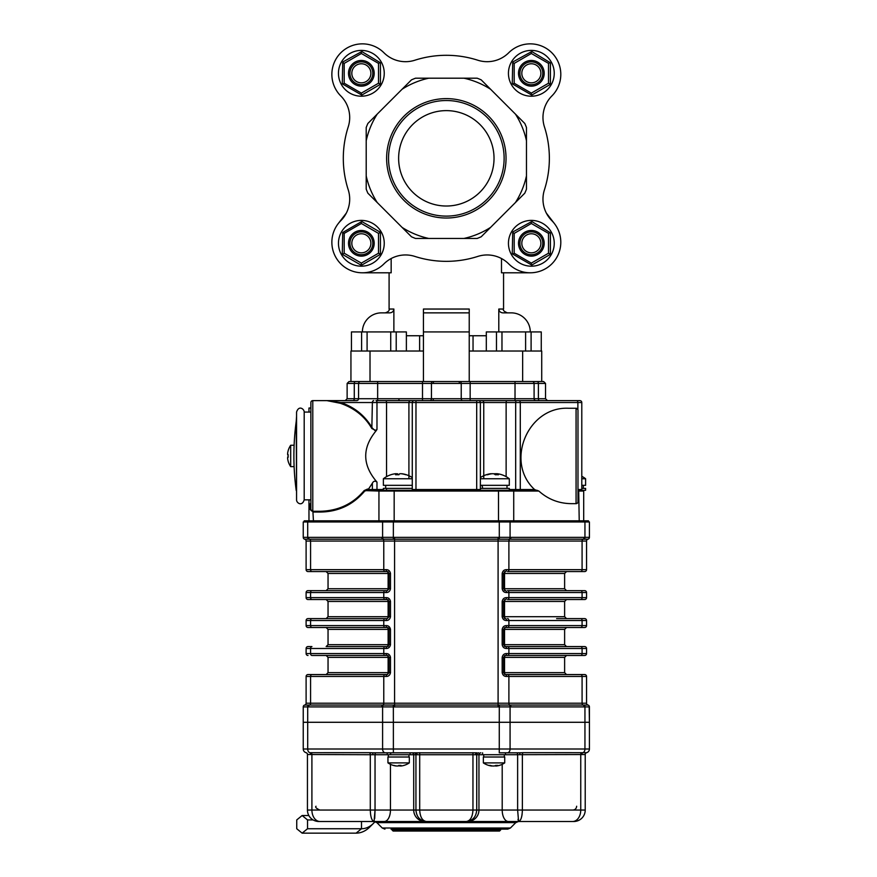 <?xml version="1.0" encoding="UTF-8"?>
<svg xmlns="http://www.w3.org/2000/svg" width="877" height="877" viewBox="0 0 877 877"><rect width="100%" height="100%" fill="white"/><g stroke="black" fill="none" stroke-linecap="round" stroke-linejoin="round"><path stroke-width="1.32" d="M414.843 60.228A30.531 30.531 0 0 1 383.951 52.773A30.531 30.531 0 0 0 414.843 60.228A103.026 103.026 0 0 1 477.822 60.228A30.531 30.531 0 0 0 508.715 52.773A30.531 30.531 0 0 1 551.863 52.795A30.531 30.531 0 0 1 551.885 95.944A30.531 30.531 0 0 0 544.431 126.836A103.026 103.026 0 0 1 544.431 189.816A30.531 30.531 0 0 0 546.36 213.122L554.461 223.635M338.204 223.635L346.305 213.122A30.531 30.531 0 0 0 348.235 189.816A103.026 103.026 0 0 1 348.235 126.836A30.531 30.531 0 0 0 340.78 95.944A30.531 30.531 0 0 1 340.802 52.795A30.531 30.531 0 0 1 383.951 52.773M423.438 309.044L423.438 331.934L469.228 331.934L469.228 312.859L423.438 312.859L423.438 309.044L469.228 309.044L469.228 312.859L469.228 309.044M469.228 335.748L486.318 335.748M498.794 331.934L498.794 309.044C499.112 311.423 500.493 312.694 502.927 312.859L511.203 312.859A19.075 19.075 0 0 1 530.278 331.934M530.278 272.791L501.491 272.791L501.491 258.54M362.387 272.791L391.164 272.791L391.164 258.54M393.872 331.934L393.872 309.044C393.554 311.423 392.172 312.694 389.739 312.859L381.462 312.859A19.075 19.075 0 0 0 362.387 331.934M406.38 335.748L423.438 335.748M469.228 331.934L469.228 351.019L541.723 351.019L541.723 381.539L543.63 381.539L545.538 383.446L534.093 383.446L534.093 398.717A1.907 1.907 0 0 0 536 400.625A1.907 1.907 0 0 1 534.093 398.717L538.39 398.717A1.907 1.195 -90 0 0 539.574 400.625M423.438 331.934L423.438 351.019L350.943 351.019L350.943 381.539L541.723 381.539M469.228 381.539L469.228 351.019M423.438 351.019L423.438 381.539M415.512 78.196L428.743 78.196A82.043 82.043 0 0 0 402.104 89.224L377.231 114.098A82.043 82.043 0 0 0 366.202 140.737L366.202 189.147A85.858 85.858 0 0 0 367.88 193.192L411.466 236.779A85.858 85.858 0 0 0 415.512 238.456L477.154 238.456A85.858 85.858 0 0 0 481.199 236.779L524.786 193.192A85.858 85.858 0 0 0 526.463 189.147L526.463 127.505A85.858 85.858 0 0 0 524.786 123.46L481.199 79.862A85.858 85.858 0 0 0 477.154 78.196L415.512 78.196A85.858 85.858 0 0 0 411.466 79.862L411.028 80.311M367.88 123.46L377.231 114.098L367.88 123.46A85.858 85.858 0 0 0 366.202 127.505L366.202 140.737M544.431 189.816A30.531 30.531 0 0 0 551.885 220.708A30.531 30.531 0 0 1 551.863 263.856A30.531 30.531 0 0 1 508.715 263.878A30.531 30.531 0 0 0 477.822 256.413A103.026 103.026 0 0 1 414.843 256.413A30.531 30.531 0 0 0 383.951 263.878A30.531 30.531 0 0 1 340.802 263.856A30.531 30.531 0 0 1 340.78 220.708A30.531 30.531 0 0 0 348.235 189.816M551.885 95.944A30.531 30.531 0 0 0 544.431 126.836M477.822 60.228A30.531 30.531 0 0 0 508.715 52.773M348.235 126.836A30.531 30.531 0 0 0 340.78 95.944M366.202 189.147L366.202 175.915A82.043 82.043 0 0 0 377.231 202.543M446.327 218.022A59.702 59.702 0 0 0 498.037 128.47A59.702 59.702 0 0 0 394.628 128.47A59.702 59.702 0 0 0 446.327 218.022M411.466 236.779L402.104 227.417A82.043 82.043 0 0 0 428.743 238.456M477.154 238.456L463.922 238.456A82.043 82.043 0 0 0 490.55 227.417M524.786 193.192L515.435 202.543A82.043 82.043 0 0 0 526.463 175.915M526.463 127.505L526.463 140.737A82.043 82.043 0 0 0 515.435 114.098M481.199 79.862L490.55 89.224A82.043 82.043 0 0 0 463.922 78.196M411.466 79.862L402.104 89.224M446.327 216.115A57.794 57.794 0 0 0 496.382 129.423A57.794 57.794 0 0 0 396.283 129.423A57.794 57.794 0 0 0 446.327 216.115M446.327 110.623A47.698 47.698 0 0 1 494.025 158.32A47.698 47.698 0 0 1 446.327 206.018A47.698 47.698 0 0 1 398.629 158.32A47.698 47.698 0 0 1 446.327 110.623M531.341 254.747A11.445 11.445 0 0 0 541.262 237.579A11.445 11.445 0 0 0 521.431 237.579A11.445 11.445 0 0 0 531.341 254.747M531.341 252.839A9.537 9.537 0 0 0 539.607 238.533A9.537 9.537 0 0 0 523.087 238.533A9.537 9.537 0 0 0 531.341 252.839M361.357 231.846A11.445 11.445 0 0 0 351.447 249.024A11.445 11.445 0 0 0 371.267 249.024A11.445 11.445 0 0 0 361.357 231.846M361.357 233.764A9.537 9.537 0 0 0 353.091 248.07A9.537 9.537 0 0 0 369.612 248.07A9.537 9.537 0 0 0 361.357 233.764M361.357 84.751A11.445 11.445 0 0 0 371.267 67.584A11.445 11.445 0 0 0 351.447 67.584A11.445 11.445 0 0 0 361.357 84.751M361.357 82.844A9.537 9.537 0 0 0 369.612 68.538A9.537 9.537 0 0 0 353.091 68.538A9.537 9.537 0 0 0 361.357 82.844M531.341 84.751A11.445 11.445 0 0 0 541.262 67.584A11.445 11.445 0 0 0 521.431 67.584A11.445 11.445 0 0 0 531.341 84.751M531.341 82.844A9.537 9.537 0 0 0 539.607 68.538A9.537 9.537 0 0 0 523.087 68.538A9.537 9.537 0 0 0 531.341 82.844M554.242 243.302A22.89 22.89 0 0 0 519.897 223.471A22.89 22.89 0 0 0 519.897 263.122A22.89 22.89 0 0 0 554.242 243.302M554.242 73.306A22.89 22.89 0 0 0 519.897 53.475A22.89 22.89 0 0 0 519.897 93.137A22.89 22.89 0 0 0 554.242 73.306M384.247 243.302A22.89 22.89 0 0 0 349.912 223.471A22.89 22.89 0 0 0 349.912 263.122A22.89 22.89 0 0 0 384.247 243.302M384.247 73.306A22.89 22.89 0 0 0 349.912 53.475A22.89 22.89 0 0 0 349.912 93.137A22.89 22.89 0 0 0 384.247 73.306M548.509 233.392L550 232.526L550.416 233.238L550.416 253.354L549.594 254.79L532.175 264.843L531.341 264.843L531.341 263.122L548.509 253.212L548.509 233.392L531.341 223.482L514.185 233.392L514.185 253.212L531.341 263.122M531.341 223.482L531.341 221.749L532.175 221.749L550 232.526M514.185 233.392L512.683 232.526L513.1 231.813L531.341 221.749M514.185 253.212L512.683 254.067L512.278 253.354L512.683 232.526M531.341 264.843L512.683 254.067M531.341 256.139A12.848 12.848 0 0 0 542.468 236.878A12.848 12.848 0 0 0 520.225 236.878A12.848 12.848 0 0 0 531.341 256.139M548.509 253.212L550 254.067M361.357 223.482L361.357 221.749L362.179 221.749L379.598 231.813L380.432 233.238L380.432 253.354L379.598 254.79L362.179 264.843L360.524 264.843L343.115 254.79L342.282 253.354L342.699 232.526L344.19 233.392L344.19 253.212L361.357 263.122L378.513 253.212L378.513 233.392L361.357 223.482L344.19 233.392M342.699 232.526L361.357 221.749M361.357 256.139A12.848 12.848 0 0 1 350.23 236.878A12.848 12.848 0 0 1 372.473 236.878A12.848 12.848 0 0 1 361.357 256.139M361.357 264.843L361.357 263.122M342.699 254.067L344.19 253.212M380.015 254.067L378.513 253.212M380.015 232.526L378.513 233.392M378.513 63.396L380.015 62.53L380.432 63.254L380.432 83.37L379.598 84.795L362.179 94.848L361.357 94.848L361.357 93.126L378.513 83.216L378.513 63.396L361.357 53.486L344.19 63.396L344.19 83.216L361.357 93.126M361.357 53.486L361.357 51.765L362.179 51.765L380.015 62.53M344.19 63.396L342.699 62.53L343.115 61.818L361.357 51.765M344.19 83.216L342.699 84.082L342.282 83.37L342.699 62.53M361.357 94.848L342.699 84.082M361.357 86.154A12.848 12.848 0 0 0 372.473 66.882A12.848 12.848 0 0 0 350.23 66.882A12.848 12.848 0 0 0 361.357 86.154M378.513 83.216L380.015 84.082M548.509 63.396L550 62.53L550.416 63.254L550.416 83.37L549.594 84.795L532.175 94.848L531.341 94.848L531.341 93.126L548.509 83.216L548.509 63.396L531.341 53.486L514.185 63.396L514.185 83.216L531.341 93.126M531.341 53.486L531.341 51.765L532.175 51.765L550 62.53M514.185 63.396L512.683 62.53L513.1 61.818L531.341 51.765M514.185 83.216L512.683 84.082L512.278 83.37L512.683 62.53M531.341 94.848L512.683 84.082M531.341 86.154A12.848 12.848 0 0 0 542.468 66.882A12.848 12.848 0 0 0 520.225 66.882A12.848 12.848 0 0 0 531.341 86.154M548.509 83.216L550 84.082M361.598 351.019L361.598 331.934L390.725 331.934L390.725 351.019M367.09 351.019L367.09 331.934M396.218 351.019L396.218 331.934L390.725 331.934M351.436 351.019L351.436 331.934L361.598 331.934M396.218 331.934L406.38 331.934L406.38 351.019M496.481 351.019L496.481 331.934L525.608 331.934L525.608 351.019M501.973 351.019L501.973 331.934M531.1 351.019L531.1 331.934L525.608 331.934M486.318 351.019L486.318 331.934L496.481 331.934M531.1 331.934L541.262 331.934L541.262 351.019M304.198 499.835C302.039 506.917 296.404 502.916 296.569 499.835L296.569 412.069C298.871 404.878 304.319 409.088 304.198 412.069L304.198 499.835L310.875 499.835L310.875 509.373L308.967 509.373L308.967 499.835M296.569 495.604L296.218 421.409A257.564 257.564 0 0 0 296.218 490.484M498.881 521.958L498.881 520.817L509.68 520.817L509.68 521.958M382.986 521.958L382.986 520.817L393.784 520.817L393.784 521.958M304.198 521.958L304.198 520.817L308.671 520.817L308.671 521.958M588.467 521.958L588.467 520.817L588.467 521.958M583.994 521.958L583.994 520.817L588.467 520.817M382.986 520.817L308.671 520.817M498.881 520.817L393.784 520.817M583.994 520.817L509.68 520.817M498.092 706.906L394.573 706.906A65.983 65.983 0 0 0 393.378 706.917L382.591 706.917A65.983 46.656 -90 0 0 381.758 706.906L308.551 706.906A65.983 46.656 -90 0 0 307.706 706.917L303.245 706.917A1.907 1.907 0 0 1 304.67 705.053L509.899 705.053A1.907 1.348 90 0 1 510.907 706.906A65.983 46.656 90 0 0 510.074 706.917L499.276 706.917A65.983 65.983 0 0 0 498.092 706.906L498.092 703.211L586.56 703.211A1.907 1.907 0 0 0 587.996 705.053A1.907 1.907 0 0 1 589.421 706.906L584.948 706.917A65.983 46.656 90 0 0 584.115 706.906L510.907 706.906M589.169 706.95L589.421 722.286L303.245 722.286L303.245 706.917A1.907 1.907 0 0 1 304.67 705.053A1.907 1.907 0 0 0 306.106 703.211L306.106 676.463A1.907 1.907 0 0 1 308.013 674.556L387.185 674.556A1.907 1.052 90 0 0 386.132 676.463L306.106 676.463M507.542 674.556A1.907 1.348 -90 0 1 508.89 676.463L506.533 676.463A1.907 1.052 -90 0 0 505.47 674.556L584.652 674.556A1.907 1.907 0 0 1 586.56 676.463L508.89 676.463L508.89 703.211A1.907 1.348 -90 0 0 509.899 705.053L587.996 705.053A1.907 1.907 0 0 1 589.421 706.906L589.421 749.002A3.815 3.815 0 0 1 586.56 752.696L585.463 752.729M589.421 537.338A1.907 1.907 180 0 1 587.963 539.191L587.963 539.191A1.907 1.907 0 0 0 589.421 537.349L589.421 521.958L589.421 537.338L584.948 537.338L589.421 537.338A1.907 1.907 0 0 1 587.996 539.191A1.907 1.907 0 0 0 586.56 541.043L498.092 541.043L498.092 539.191L304.67 539.191A1.907 1.907 0 0 1 303.245 537.349L307.706 537.338A65.983 46.656 -90 0 0 308.551 537.349L381.758 537.349A65.983 46.656 -90 0 0 382.591 537.338L393.378 537.338A65.983 65.983 0 0 0 394.573 537.349L498.092 537.349A65.983 65.983 0 0 0 499.276 537.338L510.074 537.338A65.983 46.656 90 0 0 510.907 537.349A1.907 1.348 90 0 1 509.899 539.191L498.092 539.191L498.092 537.349M306.106 569.655L386.132 569.655A1.907 1.052 90 0 0 387.185 571.563L308.013 571.563A1.907 1.907 0 0 1 306.106 569.655L306.106 541.043A1.907 1.907 0 0 0 304.67 539.191A1.907 1.907 0 0 1 303.245 537.349L303.245 521.958L307.706 521.958L307.706 537.338A1.907 1.348 -88.5 0 0 308.715 539.191M556.61 590.649L507.542 590.649A1.907 1.348 90 0 1 508.89 592.556L506.533 592.556C504.154 592.556 502.707 591.284 502.17 588.741L502.17 573.47C502.696 570.938 504.154 569.666 506.533 569.655L586.56 569.655L586.56 541.043A1.907 1.907 0 0 1 587.996 539.191L509.899 539.191A1.907 1.348 -90 0 0 508.89 541.043L508.89 569.655A1.907 1.348 90 0 1 507.542 571.563L584.652 571.563L507.542 571.563M510.907 537.349L584.115 537.349A65.983 46.656 90 0 0 584.948 537.338A1.907 1.348 88.5 0 1 583.95 539.191M584.652 674.556A1.907 1.907 0 0 1 586.56 676.463L586.56 703.211A1.907 1.907 0 0 0 587.996 705.053A1.907 1.907 0 0 1 589.421 706.917M504.286 655.886A1.907 1.907 0 0 1 505.47 655.47L503.562 657.377L503.562 672.648L505.47 674.556A1.907 1.907 0 0 1 504.286 674.139M584.652 655.47A1.907 1.907 0 0 0 586.56 653.562A1.907 1.907 0 0 1 584.652 655.47L505.47 655.47A1.907 1.052 -90 0 0 506.533 653.562L586.56 653.562L586.56 648.487A1.907 1.907 0 0 0 584.652 646.579L505.47 646.579A1.907 1.907 0 0 1 504.286 646.174M556.61 674.556L505.47 674.556A1.907 0.943 90 0 1 504.538 672.648L564.624 672.648L564.624 657.377L502.17 657.377C502.696 654.845 504.154 653.573 506.533 653.562M506.533 676.463C504.154 676.463 502.707 675.191 502.17 672.648L504.538 672.648L504.538 657.377A1.907 0.943 90 0 1 505.47 655.47L580.738 655.47A1.907 1.348 -90 0 0 582.087 653.562L582.087 648.487A1.907 1.348 -90 0 0 580.738 646.579M504.286 627.921A1.907 1.907 0 0 1 505.47 627.504L503.562 629.412L503.562 644.672L505.47 646.579A1.907 0.943 90 0 1 504.538 644.672L502.17 644.672L502.17 629.412C502.696 626.869 504.154 625.597 506.533 625.597L586.56 625.597A1.907 1.907 0 0 1 584.652 627.504L505.47 627.504A1.907 1.052 -90 0 0 506.533 625.597M584.652 646.579A1.907 1.907 0 0 1 586.56 648.487L506.533 648.487A1.907 1.052 -90 0 0 505.47 646.579L556.61 646.579M506.533 648.487C504.154 648.487 502.707 647.215 502.17 644.672M502.17 629.412L504.538 629.412A1.907 0.943 90 0 1 505.47 627.504L580.738 627.504A1.907 1.348 -90 0 0 582.087 625.597L582.087 620.521L506.533 620.521C504.154 620.521 502.707 619.25 502.17 616.706L502.17 601.447C502.696 598.903 504.154 597.632 506.533 597.632L508.89 597.632A1.907 1.348 90 0 1 507.542 599.539L584.652 599.539L507.542 599.539M584.652 627.504A1.907 1.907 0 0 0 586.56 625.597L586.56 620.521L582.087 620.521A1.907 1.348 90 0 0 580.738 618.614L584.652 618.614A1.907 1.907 0 0 1 586.56 620.521A1.907 1.907 0 0 0 584.652 618.614M556.61 618.614L580.738 618.614M507.542 590.649L580.738 590.649A1.907 1.348 90 0 1 582.087 592.556L582.087 597.632L586.56 597.632A1.907 1.907 0 0 1 584.652 599.539A1.907 1.907 0 0 0 586.56 597.632L586.56 592.556L508.89 592.556L508.89 597.632L582.087 597.632A1.907 1.348 90 0 1 580.738 599.539M564.624 601.447L504.538 601.447L504.538 616.706L564.624 616.706L564.624 601.447L566.531 599.539L556.61 599.539M504.286 618.197A1.907 1.907 0 0 0 505.47 618.614L503.562 616.706L502.17 616.706M502.17 601.447L503.562 601.447L505.47 599.539A1.907 1.907 0 0 0 504.286 599.956M506.533 620.521A1.907 1.052 -90 0 0 505.47 618.614A1.907 0.943 -90 0 1 504.538 616.706L503.562 616.706L503.562 601.447L504.538 601.447A1.907 0.943 -90 0 1 505.47 599.539A1.907 1.052 -90 0 0 506.533 597.632M584.652 590.649A1.907 1.907 0 0 1 586.56 592.556A1.907 1.907 0 0 0 584.652 590.649L580.738 590.649M586.56 569.655A1.907 1.907 0 0 1 584.652 571.563A1.907 1.907 0 0 0 586.56 569.655M564.624 573.47L504.538 573.47L504.538 588.741L564.624 588.741L564.624 573.47L566.531 571.563L549.353 571.563M504.286 590.232A1.907 1.907 0 0 0 505.47 590.649L503.562 588.741L502.17 588.741M502.17 573.47L503.562 573.47L505.47 571.563A1.907 1.907 0 0 0 504.286 571.979M506.533 592.556A1.907 1.052 -90 0 0 505.47 590.649A1.907 0.943 -90 0 1 504.538 588.741L503.562 588.741L503.562 573.47L504.538 573.47A1.907 0.943 -90 0 1 505.47 571.563A1.907 1.052 -90 0 0 506.533 569.655M386.132 648.487A1.907 1.052 -90 0 1 387.185 646.579L389.092 644.672L389.092 629.412A1.907 1.907 0 0 0 387.185 627.504A1.907 1.052 -90 0 1 386.132 625.597C388.5 625.597 389.958 626.869 390.495 629.412L390.495 644.672C389.969 647.215 388.511 648.487 386.132 648.487L383.775 648.487L383.775 653.562L386.132 653.562C388.5 653.562 389.958 654.834 390.495 657.377L390.495 672.648L388.127 672.648A1.907 0.943 -90 0 1 387.185 674.556L389.092 672.648L389.092 657.377L387.185 655.47L311.927 655.47A1.907 1.348 90 0 1 310.579 653.562L383.775 653.562A1.907 1.348 90 0 0 385.124 655.47M386.132 653.562A1.907 1.052 90 0 0 387.185 655.47A1.907 1.907 0 0 1 388.379 655.886M390.495 672.648C389.969 675.18 388.511 676.452 386.132 676.463M336.055 646.579L385.124 646.579A1.907 1.348 -90 0 0 383.775 648.487L306.106 648.487L306.106 653.562A1.907 1.907 0 0 0 308.013 655.47M308.013 627.504L311.927 627.504L308.013 627.504A1.907 1.907 0 0 1 306.106 625.597L306.106 620.521A1.907 1.907 0 0 1 308.013 618.614L387.185 618.614A1.907 1.052 90 0 0 386.132 620.521L306.106 620.521M306.106 648.487A1.907 1.907 0 0 1 308.013 646.579L311.927 646.579A1.907 1.348 -90 0 0 310.579 648.487L310.579 653.562L306.106 653.562M385.124 646.579L387.185 646.579A1.907 1.907 0 0 0 388.379 646.163M390.495 644.672L328.042 644.672L326.134 646.579L387.185 646.579A1.907 0.943 90 0 0 388.127 644.672L388.127 629.412L389.092 629.412L387.185 627.504L311.927 627.504A1.907 1.348 -90 0 1 310.579 625.597L386.132 625.597M308.013 599.539A1.907 1.907 0 0 1 306.106 597.632L386.132 597.632C388.5 597.632 389.958 598.903 390.495 601.447L390.495 616.706L388.127 616.706A1.907 0.943 -90 0 1 387.185 618.614L389.092 616.706L389.092 601.447L387.185 599.539L308.013 599.539L387.185 599.539A1.907 1.907 0 0 1 388.379 599.945M386.132 597.632A1.907 1.052 90 0 0 387.185 599.539A1.907 0.943 -90 0 1 388.127 601.447L390.495 601.447M390.495 616.706C389.969 619.25 388.511 620.521 386.132 620.521M306.106 597.632L306.106 592.556A1.907 1.907 0 0 1 308.013 590.649L387.185 590.649L389.092 588.741L389.092 573.47L387.185 571.563A1.907 1.907 0 0 1 388.379 571.979M386.132 569.655C388.5 569.655 389.958 570.927 390.495 573.47L390.495 588.741C389.969 591.273 388.511 592.545 386.132 592.556L306.106 592.556M390.495 588.741L388.127 588.741A1.907 0.943 -90 0 1 387.185 590.649A1.907 1.052 90 0 0 386.132 592.556M308.013 571.563L387.185 571.563A1.907 0.943 -90 0 1 388.127 573.47L390.495 573.47M336.055 655.47L387.185 655.47A1.907 0.943 -90 0 1 388.127 657.377L390.495 657.377M387.185 674.556L336.055 674.556M336.055 599.539L326.134 599.539L328.042 601.447L388.127 601.447L388.127 616.706L328.042 616.706L328.042 601.447M387.185 618.614L336.055 618.614M343.302 571.563L326.134 571.563L328.042 573.47L388.127 573.47L388.127 588.741L328.042 588.741L328.042 573.47M387.185 590.649L336.055 590.649M584.948 537.338L584.948 521.958L589.421 521.958M499.309 539.191L499.276 521.958L510.074 521.958L510.074 537.338A1.907 1.348 91.5 0 1 509.022 539.191M383.644 539.191A1.907 1.348 -91.5 0 1 382.591 537.338L382.591 521.958L393.378 521.958L393.345 539.191M382.591 521.958L307.706 521.958M499.276 521.958L393.378 521.958M584.948 521.958L510.074 521.958M586.56 648.487L586.56 653.562M326.134 627.504L387.185 627.504A1.907 0.943 90 0 1 388.127 629.412L328.042 629.412L326.134 627.504M310.875 754.538A1.907 1.48 87.6 0 0 309.734 752.696L369.305 752.674L372.78 752.817L372.846 754.724L307.443 754.516A1.907 1.907 0 0 0 306.051 752.674A3.815 3.815 0 0 1 303.245 749.002L303.245 722.286L307.706 722.286L307.706 749.002L589.421 749.002A3.815 3.815 0 0 1 586.56 752.696L586.56 752.696A1.907 1.897 -104.6 0 0 585.145 754.538L505.47 754.724L505.47 752.817L499.978 752.817M306.04 752.674L306.051 752.674A1.907 1.897 104.6 0 1 307.52 754.538M586.625 752.674A1.907 1.907 0 0 0 585.222 754.516L585.145 754.538M519.82 754.724L519.886 752.817L523.361 752.674L586.56 752.696M385.288 752.817A3.815 2.697 -90 0 1 382.591 749.002L382.591 722.286L393.378 722.286L393.378 752.817L476.847 752.817A1.907 1.294 90 0 0 475.553 754.724L417.112 754.724A1.907 1.294 90 0 0 415.808 752.817L372.78 752.817M507.377 752.817L499.276 752.817L499.276 722.286L510.074 722.286L510.074 749.002A3.815 2.697 -90 0 1 507.377 752.817L519.886 752.817M374.062 821.497C371.771 820.74 370.511 816.926 370.291 810.052L375.038 810.052L374.062 821.497L318.888 821.497L384.323 821.497A11.445 6.139 -90 0 0 390.451 810.052L390.451 764.327M307.443 754.516L307.443 810.052A11.445 11.445 0 0 0 318.888 821.497M518.603 821.497L573.777 821.497L518.603 821.497L517.627 810.052L522.374 810.052C522.144 816.926 520.894 820.74 518.603 821.497L466.443 821.497C470.401 820.74 472.582 816.926 472.955 810.052L476.726 810.052C476.123 816.926 472.692 820.74 466.443 821.497L426.222 821.497C419.962 820.74 416.531 816.926 415.939 810.052L419.699 810.052C420.083 816.926 422.254 820.74 426.222 821.497L374.161 821.497L376.858 822.615L515.808 822.615L518.504 821.497L425.016 821.497A11.445 11.302 -90 0 1 413.714 810.052L415.939 810.052L415.939 754.724L413.714 754.724A1.907 1.886 90 0 0 411.828 752.817M370.291 810.326L370.554 814.218M374.72 818.471L375.038 810.052L413.714 810.052L413.714 754.724L410.085 754.724L410.085 752.817M573.777 821.497A11.445 11.445 0 0 0 585.222 810.052L585.222 754.516L585.222 810.052A11.445 11.445 0 0 1 573.777 821.497M518.022 819.261L518.154 820.203M521.782 816.191L522.1 814.294M589.421 749.002L589.421 722.286L510.074 722.286L510.074 706.917A1.907 1.348 88.5 0 0 509.022 705.064M376.858 822.615L382.251 828.009L510.414 828.009L507.706 829.127L390.999 829.127M383.644 705.064A1.907 1.348 -88.5 0 0 382.591 706.917L382.591 722.286L307.706 722.286L307.706 706.917A1.907 1.348 -91.5 0 1 308.715 705.064M499.309 705.064L499.276 722.286L393.378 722.286L393.345 705.064M302.137 815.522L296.744 819.929L296.744 828.743L302.137 833.15L307.531 828.743L307.531 819.929L302.137 815.522L308.836 815.522M307.531 819.929L313.111 819.929M307.531 828.743L361.499 828.743A29.204 20.653 90 0 0 373.427 823.382A29.204 20.653 90 0 0 375.027 821.596M302.137 833.15L356.106 833.15A33.611 23.767 90 0 0 369.82 826.978L373.427 823.382M401.721 473.799L401.721 473.723A24.742 24.326 90 0 1 406.468 474.775A24.271 3.837 120.4 0 0 406.435 474.764A24.271 3.837 120.4 0 0 405.865 474.775A24.742 24.326 -90 0 0 401.107 473.723L399.769 473.723A24.742 4.517 90 0 0 398.882 474.775A24.271 20.664 -162.4 0 0 395.582 474.775A24.742 4.517 -90 0 1 396.47 473.723L395.549 473.723A24.742 24.326 -90 0 0 390.802 474.775A24.271 3.837 -120.4 0 1 390.835 474.764A24.271 3.837 -120.4 0 1 390.879 474.753M396.47 474.731L396.47 473.723L395.549 473.723M397.5 474.72L397.5 473.723A24.742 4.517 -90 0 1 398.366 474.753M412.278 485.332L383.37 485.332L383.37 478.754L412.278 478.754M538.862 491.054L394.168 491.054L394.168 490.287L379.686 490.287L536.976 490.287L538.862 491.054C548.059 499.276 558.813 503.475 571.146 503.65L576.068 503.65A1.907 1.907 0 0 0 577.976 501.743L577.976 410.162A1.907 1.907 0 0 0 576.068 408.254L577.877 409.559L577.877 402.532L520.291 402.532L520.291 489.53L534.575 489.53L536.428 490.287L520.828 490.287L520.291 489.53L515.676 489.53L515.676 402.532L376.978 402.532L376.978 429.445L376.189 430.695L371.837 428.502C364.898 416.487 354.363 408.068 340.232 403.256L326.913 400.625L340.769 402.532C354.494 407.125 365.029 415.665 372.374 428.129L375.071 430.618L376.978 429.445M412.278 488.379L383.37 488.379L383.37 490.287M480.377 478.754L509.296 478.754A24.797 24.797 0 0 0 498.531 473.909A24.742 22.955 90 0 0 497.27 473.723L496.634 473.723A24.742 9.23 90 0 1 498.443 474.775A24.271 19.502 147.1 0 0 495.33 474.775A24.742 9.23 -90 0 0 493.521 473.723L492.03 473.723A24.742 22.955 90 0 0 487.546 474.775A24.271 7.838 -121.9 0 0 486.296 474.775A24.742 22.955 -90 0 1 489.53 473.909A24.742 22.955 -90 0 1 490.78 473.723L491.416 473.81M490.78 473.909L491.416 473.723M497.27 473.723L496.634 474.72M494.025 473.909A24.742 9.23 90 0 1 494.529 473.723L496.02 473.723A24.742 22.955 -90 0 1 496.557 473.788M509.296 478.754L509.296 485.332L480.377 485.332M481.988 485.332L482.756 488.379M509.296 489.53L515.676 489.53L515.303 490.287L509.296 490.287L509.296 488.379L480.377 488.379M581.791 478.754L585.606 478.754L585.606 485.332L581.791 485.332M581.791 488.379L585.606 488.379L585.606 490.287L577.976 490.287L582.931 490.287A0.767 0.767 0 0 1 583.698 491.054L583.698 520.817L583.698 491.054L577.976 491.054L577.976 489.563M396.141 765.917L396.141 765.994A19.042 18.505 -90 0 1 393.236 765.391A18.516 3.782 -59.3 0 0 393.784 765.391A19.042 18.505 90 0 0 396.678 765.994L398.059 765.994A19.042 4.495 -90 0 0 398.761 765.391A18.516 15.589 22.2 0 0 400.986 765.391A19.042 4.495 90 0 1 400.285 765.994L401.129 765.994A19.042 18.505 90 0 0 404.034 765.391M400.285 765.413L401.129 765.994M399.21 765.413L399.21 765.994A19.042 4.495 90 0 1 398.629 765.544M387.952 762.891L387.952 757.015L409.318 757.015L409.318 762.891L387.952 762.891A19.075 19.075 0 0 0 393.784 765.544M372.846 754.724L410.085 754.724M491.865 765.994L491.482 765.994A19.042 16.268 -90 0 1 488.927 765.391A18.516 8.331 -56 0 0 490.111 765.391A19.042 16.268 90 0 0 492.666 765.994L494.244 765.994A19.042 9.899 -90 0 0 495.79 765.391A18.516 13.703 42 0 0 497.741 765.391A19.042 9.899 90 0 1 496.196 765.994L496.579 765.994M496.031 765.895A19.042 16.268 -90 0 1 495.384 765.994L495.384 765.599M483.348 762.891L483.348 757.015L504.713 757.015L504.713 762.891L483.348 762.891A19.075 19.075 0 0 0 491.723 766.027M480.837 752.817A1.907 1.886 -90 0 0 478.952 754.724L505.47 754.724M290.682 466.63L290.682 445.264A19.075 19.075 0 0 0 288.149 450.668L288.182 450.679A19.042 19.042 0 0 0 287.579 453.661L288.182 454.801A18.516 16.038 90 0 0 288.182 457.092L287.579 458.243A19.042 19.042 0 0 0 288.182 461.225L288.149 461.236A19.075 19.075 0 0 0 290.682 466.63L294.113 466.63M288.182 454.801L287.579 454.801L288.182 454.801M287.579 457.092L288.182 457.092M500.701 829.894L499.561 831.034L393.104 831.034L391.953 829.894L500.701 829.894L500.701 829.127M534.093 383.446A1.907 1.907 0 0 0 532.186 381.539A1.907 1.907 0 0 1 534.093 383.446L422.506 383.446L422.506 381.539M422.506 400.625L422.506 383.446L347.128 383.446L349.035 381.539L350.943 381.539M310.875 510.392L310.875 402.532A1.907 1.907 0 0 1 312.782 400.625L356.665 400.625A1.907 1.907 0 0 0 358.572 398.717L358.572 383.446A1.907 1.907 0 0 1 360.48 381.539M340.232 403.256L340.769 402.532L372.374 402.532A1.907 1.348 90 0 1 373.723 400.625M371.837 428.502L372.374 402.532L376.978 402.532A1.907 0.954 90 0 0 376.025 400.625L481.911 400.625L476.693 400.625L476.693 489.53L480.377 489.53A0.767 0.734 90 0 0 481.122 490.287M312.782 400.625L312.782 511.28L320.434 511.28C338.423 510.776 353.003 503.88 364.185 490.572L367.518 489.07L367.518 490.287L364.722 491.054C353.299 504.637 338.719 511.631 320.971 512.036L313.33 512.036L310.875 509.603M364.185 490.572L378.941 491.054L379.686 490.287L367.518 490.287M368.066 490.287L368.373 489.53L372.374 489.53L372.374 483.172C373.525 481.024 375.06 480.662 376.978 482.076L376.978 489.53L383.37 489.53M310.929 509.844L310.875 509.373A1.907 1.907 0 0 0 312.782 511.28L313.33 512.036M311.576 510.852L312.135 511.159M311.083 510.239L310.875 509.373L310.973 510.381M513.725 520.817L513.725 491.054L512.979 490.287M582.931 490.287A0.767 0.767 0 0 1 583.698 491.054M581.791 489.53A0.767 0.767 0 0 0 582.558 490.287A0.767 0.767 0 0 1 581.791 489.53L581.791 402.532L581.791 489.53L577.976 489.53M353.08 400.625L345.209 400.625L353.08 400.625A1.907 1.195 90 0 0 354.275 398.717L354.275 383.446A1.907 1.195 -90 0 1 355.47 381.539M515.018 400.625L507.081 400.625L518.943 400.625L515.018 400.625L515.018 398.717L534.093 398.717M560.765 400.625L536 400.625M331.594 400.625L314.196 400.625M578.469 400.625L563.988 400.625M579.883 400.625A1.907 1.907 0 0 1 581.791 402.532L577.877 402.532A1.907 1.348 90 0 0 576.529 400.625L579.883 400.625A1.907 1.907 0 0 1 581.791 402.532M516.63 400.625A1.907 0.954 90 0 0 515.676 402.532L520.291 402.532A1.907 1.348 90 0 0 518.943 400.625L576.529 400.625M483.753 478.754L483.753 402.532A1.907 1.842 90 0 0 481.911 400.625L507.081 400.625A1.907 0.954 90 0 0 506.128 402.532L506.128 476.649M308.967 520.817L308.967 503.869L310.875 503.869M310.875 408.024L308.967 408.024L308.967 412.069M534.575 489.53C504.604 461.927 527.757 406.391 568.449 408.254L576.068 408.254L576.068 503.65M394.168 520.817L394.168 491.054L378.941 491.054L378.941 520.817M446.327 381.539L453.968 381.539M367.518 489.07L368.526 489.07L372.374 483.172M376.189 430.695C361.971 447.895 362.234 465.018 376.978 482.076M536.428 490.287L536.976 490.287M503.562 272.791L503.562 309.044L498.794 309.044M393.872 309.044L389.092 309.044L389.092 272.791M522.648 351.019L522.648 381.539M370.017 351.019L370.017 381.539M303.245 706.917A1.907 1.907 0 0 1 304.692 705.064M308.551 706.906A1.907 1.348 -90 0 1 309.559 705.053A1.907 1.348 90 0 0 310.579 703.211L498.092 703.211L498.092 541.043L310.579 541.043A1.907 1.348 90 0 0 309.559 539.191A1.907 1.348 -90 0 1 308.551 537.349M381.758 706.906A1.907 1.348 -90 0 1 382.767 705.053A1.907 1.348 90 0 0 383.775 703.211L383.775 676.463A1.907 1.348 90 0 1 385.124 674.556M583.95 705.064A1.907 1.348 91.5 0 1 584.948 706.917L584.948 749.002A3.815 2.697 -90 0 1 582.931 752.696A1.907 1.48 -87.6 0 0 581.791 754.538M394.573 706.906L394.573 537.349M580.738 674.556A1.907 1.348 -90 0 1 582.087 676.463L582.087 703.211A1.907 1.348 -90 0 0 583.106 705.053A1.907 1.348 90 0 1 584.115 706.906M304.692 539.191A1.907 1.907 180 0 1 303.245 537.338M385.124 571.563A1.907 1.348 90 0 1 383.775 569.655L383.775 541.043A1.907 1.348 90 0 0 382.767 539.191A1.907 1.348 -90 0 1 381.758 537.349M584.115 537.349A1.907 1.348 90 0 1 583.106 539.191A1.907 1.348 -90 0 0 582.087 541.043L582.087 569.655A1.907 1.348 90 0 1 580.738 571.563M306.106 703.211L310.579 703.211L310.579 676.463A1.907 1.348 90 0 1 311.927 674.556M311.927 571.563A1.907 1.348 90 0 1 310.579 569.655L310.579 541.043L306.106 541.043M502.17 672.648L502.17 657.377M507.542 655.47A1.907 1.348 -90 0 0 508.89 653.562L508.89 648.487A1.907 1.348 -90 0 0 507.542 646.579M507.542 627.504A1.907 1.348 -90 0 0 508.89 625.597L508.89 620.521A1.907 1.348 90 0 0 507.542 618.614M564.624 644.672L564.624 629.412L504.538 629.412L504.538 644.672L564.624 644.672L566.531 646.579M328.042 657.377L328.042 672.648L388.127 672.648L388.127 657.377L328.042 657.377L326.134 655.47M306.106 625.597L310.579 625.597L310.579 620.521A1.907 1.348 90 0 1 311.927 618.614M385.124 627.504A1.907 1.348 -90 0 1 383.775 625.597L383.775 620.521A1.907 1.348 90 0 1 385.124 618.614M389.092 629.412L390.495 629.412M385.124 590.649A1.907 1.348 90 0 0 383.775 592.556L383.775 597.632A1.907 1.348 90 0 0 385.124 599.539M311.927 590.649A1.907 1.348 90 0 0 310.579 592.556L310.579 597.632A1.907 1.348 90 0 0 311.927 599.539M307.443 810.052L311.905 810.052L311.905 754.516A1.907 1.348 90 0 0 310.918 752.674M320.006 821.497A11.445 8.09 90 0 1 311.905 810.052L370.291 810.052L370.291 754.516A1.907 1.348 90 0 0 369.305 752.674M375.038 810.052L375.038 754.724A1.907 1.02 90 0 1 376.058 752.817M390.451 754.724A1.907 1.02 90 0 1 391.482 752.817M581.747 752.674A1.907 1.348 -90 0 0 580.749 754.516L580.749 810.052L585.222 810.052M417.112 754.724L415.939 754.724A1.907 1.886 90 0 0 414.054 752.817M523.361 752.674A1.907 1.348 -90 0 0 522.374 754.516L522.374 810.052L580.749 810.052A11.445 8.09 -90 0 1 572.659 821.497M472.955 752.674L472.955 810.052L419.699 810.052L419.699 752.674M516.608 752.817A1.907 1.02 -90 0 1 517.627 754.724L517.627 810.052L502.203 810.052L502.203 764.327M467.649 821.497A11.445 11.302 -90 0 0 478.952 810.052L478.952 754.724L475.553 754.724M508.342 821.497A11.445 6.139 -90 0 1 502.203 810.052L476.726 810.052L476.726 754.724A1.907 1.886 90 0 1 478.612 752.817M309.734 752.696A3.815 2.697 -90 0 1 307.706 749.002L303.245 749.002M356.106 833.15L361.499 828.743L361.499 821.497M496.02 473.723L496.02 474.742M496.196 765.413L496.196 765.994M537.195 381.539A1.907 1.195 90 0 1 538.39 383.446L538.39 398.717L545.538 398.717L547.445 400.625M515.018 381.539L515.018 398.717L461.225 398.717L461.225 383.446A1.907 1.491 90 0 0 459.734 381.539M470.16 381.539L470.16 400.625M347.128 383.446L347.128 398.717L377.647 398.717L377.647 381.539M432.931 381.539A1.907 1.491 90 0 0 431.44 383.446L431.44 398.717L377.647 398.717L377.647 400.625M462.716 400.625A1.907 1.491 90 0 1 461.225 398.717L431.44 398.717A1.907 1.491 -90 0 1 429.949 400.625M371.837 490.287L372.374 489.53L376.978 489.53L377.362 490.287M320.434 511.28L320.971 512.036M312.892 511.28L313.44 520.817M386.921 490.287L386.538 489.53M498.498 520.817L498.498 490.287M411.543 490.287A0.767 0.734 90 0 0 412.278 489.53L476.693 489.53L476.693 490.287M415.972 490.287L415.972 400.625M578.688 490.287L579.226 520.817M478.535 400.625A1.907 1.842 90 0 1 480.377 402.532L480.377 489.53M414.119 400.625A1.907 1.842 90 0 0 412.278 402.532L412.278 489.53M410.754 400.625A1.907 1.842 90 0 0 408.912 402.532L408.912 478.754M385.584 400.625A1.907 0.954 90 0 1 386.538 402.532L386.538 476.649M310.107 509.373L310.107 503.869M309.724 503.869L309.724 509.373M473.043 351.019L473.043 335.748M419.623 351.019L419.623 335.748M389.092 309.044C389.585 310.579 388.314 311.85 385.277 312.859M503.562 309.044C502.74 310.162 504.012 311.434 507.388 312.859M310.875 412.069L304.198 412.069M296.218 421.409L296.569 416.29M564.624 657.377L566.531 655.47M564.624 672.648L566.531 674.556M564.624 629.412L566.531 627.504M564.624 616.706L566.531 618.614M564.624 588.741L566.531 590.649M328.042 644.672L328.042 629.412M328.042 588.741L326.134 590.649M328.042 616.706L326.134 618.614M328.042 672.648L326.134 674.556M316.005 806.237C315.029 807.158 316.301 808.43 319.82 810.052M576.66 806.237C576.386 808.594 575.115 809.866 572.845 810.052M510.414 828.009L515.808 822.615M382.251 828.009L384.948 829.127M396.492 474.731L396.492 473.701M412.278 477.592A24.797 24.797 0 0 0 406.435 474.764M390.835 474.764A24.797 24.797 0 0 0 383.37 478.754M385.661 485.332L385.661 488.379M496.557 474.731L496.557 473.679M489.53 473.909A24.797 24.797 0 0 0 480.377 477.592M507.005 485.332L507.005 488.379M585.606 478.754A24.797 24.797 0 0 0 581.791 476.299M577.976 490.287L577.976 491.054M583.315 485.332L583.315 488.379M400.252 765.413L400.252 766.027M403.486 765.544A19.075 19.075 0 0 0 409.318 762.891M408.934 757.015L408.934 754.724M388.336 757.015L388.336 754.724M387.185 754.724L387.185 752.817M496.031 765.402L496.031 766.049M496.327 766.027A19.075 19.075 0 0 0 504.713 762.891M504.33 757.015L504.33 754.724M483.72 757.015L483.72 754.724M482.58 754.724L482.58 752.817M290.682 445.264L294.113 445.264M391.953 829.894L391.953 829.127M433.315 382.306L434.071 381.539M459.351 382.306L458.594 381.539M433.315 399.857L432.547 400.625M398.871 399.857L399.638 400.625M312.376 511.236L311.532 510.82M347.128 398.717L345.209 400.625M545.538 383.446L545.538 398.717"/></g></svg>
